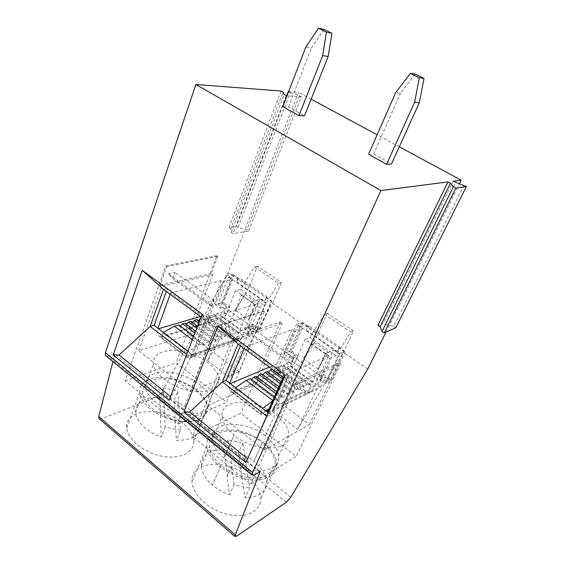 <?xml version="1.0" encoding="UTF-8"?>
<svg xmlns="http://www.w3.org/2000/svg" width="565" height="565" viewBox="0 0 565 565"><rect width="100%" height="100%" fill="white"/><g stroke="black" fill="none" stroke-linecap="round" stroke-linejoin="round"><path stroke-width="0.42" stroke-dasharray="2.83 2.12" d="M227.526 476.394L223.888 449.782C209.191 449.662 201.641 455.115 201.232 466.132C201.79 472.545 205.512 478.852 212.412 485.053L212.405 485.053C217.391 489.226 223.097 492.475 229.531 494.806L227.066 476.662L231.989 466.252L228.14 439.909L242.745 442.995L245.422 458.731L240.535 468.95L245.118 497.779C259.13 497.285 266.27 491.988 266.539 481.889C265.988 474.657 261.772 467.792 253.897 461.294C249.264 457.699 244.108 454.867 238.423 452.798L240.965 468.696L240.535 468.95M245.422 458.731L240.965 468.696M231.989 466.252L227.066 476.662M228.14 439.909L223.888 449.782M220.957 465.32L212.412 485.053L220.95 465.327C213.951 459.112 210.131 452.848 209.488 446.527C207.193 427.345 241.94 425.798 262.337 442.642L253.89 461.301L262.337 442.642C270.36 449.111 274.696 455.884 275.36 462.975C278.001 481.225 241.982 483.718 220.95 465.327L220.95 465.327M242.745 442.995L238.423 452.798M291.815 329.847L276.744 364.086C276.017 365.929 276.186 367.829 277.238 369.793L294.167 331.493L291.815 329.847L244.709 347.171L244.129 348.556M295.177 355.258L289.555 351.246L283.559 353.683L289.216 357.751L295.177 355.258L290.495 365.696L276.341 371.834L277.238 369.793L279.004 371.777L231.791 392.336C229.192 389.949 228.38 387.159 229.348 383.981L229.694 383.162M174.062 400.762L176.407 440.375C191.655 440.347 199.374 435.41 199.558 425.551C197.75 415.127 189.247 406.864 174.062 400.762L177.82 391.086L180.447 430.255L176.407 440.375M304.083 359.185L311.004 343.965L314.373 342.588L304.083 359.185L317.926 369.051L325.511 353.57L305.142 339.332L273.065 410.586L317.523 334.445L327.22 313.187L324.43 314.197L309.881 337.46L305.142 339.332M415.169 74.064L400.564 93.119L395.655 92.66M168.999 379.023C187.312 381.276 206.5 395.168 207.101 407.139C207.016 416.864 199.318 421.603 183.999 421.356C164.973 420.438 143.277 405.493 142.663 393.268C143.129 382.201 151.907 377.455 168.999 379.023M180.447 430.255L165.142 427.02L163.525 387.865L177.82 391.086M163.525 387.865L159.831 397.605C144.004 397.026 135.897 402.068 135.508 412.74C137.351 422.867 145.904 431.024 161.173 437.218L159.831 397.605M165.142 427.02L161.173 437.218M368.55 154.273L373.606 154.04L400.564 93.119M251.573 379.631L250.966 380.323L250.267 378.649M257.301 377.166L256.68 377.865L256.016 376.205M262.909 374.75L262.287 375.464L261.644 373.804M268.41 372.377L267.775 373.105L267.167 371.452M235.577 387.668L233.154 392.654L288.369 368.521C291.589 366.749 294.365 363.535 296.696 358.881L298.045 355.879L293.101 357.963L291.738 360.993L286.187 363.359L283.63 366.304L283.107 364.672L281.031 365.555L278.446 368.528L277.895 366.89L275.784 367.787L273.163 370.795L272.323 369.263M293.101 357.963L286.003 352.878L290.989 350.851L303.221 323.371L298.264 325.172L286.003 352.878M298.045 355.879L290.989 350.851M163.405 332.425L161.251 337.27L186.097 356.409L234.849 339.424L235.796 340.102L238.917 340.688L241.439 338.357L192.291 355.583L189.699 358.062L186.168 357.172L159.923 336.945C157.564 334.763 156.795 332.121 157.607 329.014L157.903 328.209M161.251 337.27L211.063 321.994L234.849 339.424L243.932 336.26C247.293 334.706 250.055 331.641 252.223 327.057L253.466 324.084L259.766 328.583L271.249 301.329L234.009 275.656L223.366 302.621L217.998 304.132L228.656 276.942L234.009 275.656M278.453 283.199L264.462 305.87L259.462 307.402L247.993 334.96L224.623 318.06L207.602 360.731L248.939 287.105L257.393 266.256L281.405 282.394L278.453 283.199L254.363 266.963L240.669 289.308L235.541 290.678L224.623 318.06L222.709 316.675L226.784 306.421L221.657 302.762L232.837 274.35L226.403 275.882L231.685 279.548L222.928 281.702L221.325 280.579L208.266 314.182L208.429 318.907L211.063 321.994L220.357 319.14C223.782 317.7 226.537 314.712 228.627 310.164L229.807 307.212L223.366 302.621M235.294 310.178L241.319 295.234L244.97 294.217L235.294 310.178L248.445 319.543L254.638 304.542L255.154 304.387L259.462 307.402M241.319 295.234L254.638 304.542M288.574 91.763L290.198 92.646L238.105 227.462L246.87 229.835L248.642 230.986L233.063 233.628L231.255 232.434L230.81 228.627L283.058 92.109M238.105 227.462L236.332 226.304L286.61 95.803M281.08 91.036L229.03 227.455L236.332 226.304M229.03 227.455L230.81 228.627M257.393 266.256L254.363 266.963M288.63 91.615L298.525 92.37L228.083 272.711L248.939 287.105M99.567 419.039L101.382 418.842L157.211 396.856L161.562 392.633L228.083 272.711M254.095 475.2L108.028 356.141L114.921 354.001L112.958 361.6M108.028 356.141L106.397 356.24M231.255 232.434L284.124 94.673M221.657 302.762L215.201 304.57L226.403 275.882M248.642 230.986L301.364 96.82L287.006 95.831M286.13 95.767L233.063 233.628M290.198 92.646L299.394 95.746L246.87 229.835M267.21 297.112L266.27 297.388L264.653 301.251L267.21 297.112L239.052 277.733L238.084 277.966L232.837 274.35M254.292 326.069L248.049 328.166L260.055 299.21L251.552 301.703L235.174 341.613L249.977 336.394L254.292 326.069L259.653 329.889L253.445 332.043L265.585 303.045L266.101 302.889L254.596 330.363L248.254 325.821L253.466 324.084M259.766 328.583L254.596 330.363M271.249 301.329L271.758 301.173L266.27 297.388M259.653 329.889L271.758 301.173M289.216 357.751L302.268 328.477L294.167 331.493M289.555 351.246L302.416 322.304L296.463 324.451L302.268 328.477M283.559 353.683L296.463 324.451M202.206 314.232L205.06 319.868L201.14 316.986M238.02 344.071L241.714 342.743L240.436 345.844M308.179 326.273L309.076 325.941L306.428 330.179L308.179 326.273L302.416 322.304M215.201 304.57L220.357 308.271L231.685 279.548M373.606 154.04L391.503 163.935M399.3 146.766L377.123 134.795M311.16 99.193L298.525 92.37M301.364 96.82L299.394 95.746M282.818 106.7L288.496 106.976L304.521 115.839M463.943 185.235L393.741 326.245L385.733 324.289L383.586 322.89L377.936 325.313M393.741 326.245L395.888 327.651M385.733 324.289L455.567 182.544M386.022 332.107L459.451 183.787M453.151 181.231L383.586 322.89M260.183 471.57L114.921 354.001M247.781 476.5C255.98 483.379 260.317 490.702 260.797 498.471C261.32 510.979 246.305 518.868 227.681 514.461C209.064 510.223 192.425 494.707 191.945 481.903C190.031 460.779 227.024 458.328 247.781 476.5M183.025 423.432C163.342 406.051 124.3 408.142 126.758 428.023C127.513 439.577 144.11 453.059 162.204 456.294C180.313 459.677 194.579 452.148 193.753 440.933C193.237 434.803 189.656 428.969 183.025 423.432M207.602 360.731L230.132 377.886L272.535 303.391L317.523 334.445M297.713 429.358L343.379 352.292L353.563 330.899L350.879 332.022L336.006 355.632L331.429 357.709L297.713 429.358L273.065 410.586M367.709 369.086L343.379 352.292M353.563 330.899L327.22 313.187M272.535 303.391L281.405 282.394M168.292 377.929C151.794 375.294 138.192 381.749 139.647 392.788C140.671 403.904 157.776 417.295 176.174 420.861C194.579 424.569 208.824 417.69 207.708 406.899C207.03 400.995 203.273 395.309 196.436 389.829C188.293 383.607 178.914 379.645 168.292 377.929M228.656 276.942L266.101 302.889M260.055 299.21L265.585 303.045M251.552 301.703L255.451 304.429L206.458 319.126L170.701 292.91L170.206 294.273M221.325 280.579L170.701 292.91M192.291 355.583L206.458 319.126M187.961 351.218L194.311 356.084L208.881 318.716L167.41 288.383L166.322 291.413M255.451 304.429L241.439 338.357M229.807 307.212L224.475 308.765L223.288 311.746L247.018 328.816L248.254 325.821M223.288 311.746L217.313 313.511L241.177 330.786L247.018 328.816M217.313 313.511L214.778 316.252L238.635 333.597L241.177 330.786M162.925 332.693L187.877 351.797L199.226 344.947L203.506 343.499L204.389 345.264L207.129 342.277L209.523 341.472L210.371 343.23L213.076 340.271L215.42 339.48L216.233 341.225L218.909 338.301L221.212 337.524L221.996 339.268L224.63 336.366L226.89 335.603L227.646 337.34L230.252 334.473L232.469 333.724L233.19 335.448L235.76 332.608L237.943 331.874L238.635 333.597M187.877 351.797L186.097 356.409M192.368 339.77L199.226 344.947M193.753 336.168L203.506 343.499M180.355 326.097L179.755 326.732L204.389 345.264M179.755 326.732L178.787 324.917M194.925 333.131L207.129 342.277M195.695 331.139L209.523 341.472M186.478 324.254L185.871 324.903L210.371 343.23M185.871 324.903L184.932 323.095M196.832 328.18L213.076 340.271M197.581 326.231L215.42 339.48M192.488 322.446L191.867 323.109L216.233 341.225M191.867 323.109L190.963 321.315M198.696 323.342L218.909 338.301M199.431 321.436L221.212 337.524M198.386 320.666L197.75 321.351L221.996 339.268M197.75 321.351L196.881 319.564M200.511 318.618L224.63 336.366M214.778 316.252L214.001 314.493L211.769 315.157L209.205 317.918L208.4 316.153L206.126 316.824L203.534 319.621L202.694 317.841L226.89 335.603M202.694 317.841L200.568 318.469M203.534 319.621L227.646 337.34M206.126 316.824L230.252 334.473M208.4 316.153L232.469 333.724M209.205 317.918L233.19 335.448M211.769 315.157L235.76 332.608M214.001 314.493L237.943 331.874M224.475 308.765L217.998 304.132M244.97 294.217L258.24 303.469L248.445 319.543M258.24 303.469L255.154 304.387L235.541 290.678M249.977 336.394L247.993 334.96L230.132 377.886M240.669 289.308L264.462 305.87M186.69 354.509L190.49 357.426L171.322 397.195L169.076 400.253M194.311 356.084L190.49 357.426L205.06 319.868L208.881 318.716M171.322 397.195L170.51 396.538M222.709 316.675L207.496 321.294L222.928 281.702M220.357 308.271L226.784 306.421M238.084 277.966L236.566 281.801L239.052 277.733M248.049 328.166L253.445 332.043M236.566 281.801L264.653 301.251M235.174 341.613L207.496 321.294M163.462 289.315L167.41 288.383M324.02 29.387L311.407 47.983L305.806 47.057M288.496 106.976L311.407 47.983M340.017 347.242L339.162 347.623L337.305 351.557L340.017 347.242L309.076 325.941M244.984 458.978L249.808 487.539C244.758 487.404 239.539 486.387 234.15 484.48L229.531 494.806M249.808 487.539L245.118 497.779M326.026 381.573L318.618 376.262L323.413 373.966L330.772 379.221L326.026 381.573L339.29 353.598L343.986 351.472L303.221 323.371M319.635 379.609L325.369 376.82L331.26 381.029L325.567 383.875L319.635 379.609L333.484 350.116L339.579 354.34L345.208 351.783L339.162 347.623M285.177 374.955L284.294 378.049L267.132 416.327L270.677 414.533L268.269 412.697M283.92 377.773L284.294 378.049L287.804 376.467L270.677 414.533M272.471 401.044L276.977 398.728L277.57 400.338L280.339 397.11L282.557 396.037L283.122 397.64L285.848 394.448L288.023 393.395L288.553 394.999L291.25 391.835L293.376 390.811L293.885 392.407L296.54 389.278L298.631 388.275L299.104 389.864L301.731 386.778L303.779 385.789L304.231 387.371L306.823 384.32L308.829 383.345L309.253 384.927L311.809 381.905L317.191 379.306L318.618 376.262M235.118 387.986L262.139 408.679L262.591 408.347M262.139 408.679L260.055 413.368L265.585 410.635M268.912 408.989L313.653 386.877C316.788 384.977 319.571 381.686 321.994 376.989L323.413 373.966M314.373 342.588L328.343 352.327L317.926 369.051M328.343 352.327L325.511 353.57L331.429 357.709M325.567 383.875L339.579 354.34M331.26 381.029L345.208 351.783M290.495 365.696L320.412 387.329L306.774 394.172L325.708 353.535L333.484 350.116M320.412 387.329L325.369 376.82M325.708 353.535L328.788 355.682L312.607 390.217L267.146 412.944L264.646 415.268L260.246 414.265L231.791 392.336M279.004 371.777L306.004 391.566L307.607 392.385L310.199 392.407L312.607 390.217M266.772 416.052L267.132 416.327L245.923 462.587M330.772 379.221L343.986 351.472M267.146 412.944L267.513 412.118M283.136 377.201L283.764 375.796L244.709 347.171M328.788 355.682L283.764 375.796M336.006 355.632L309.881 337.46M263.205 442.452C271.673 449.274 276.257 456.428 276.956 463.922C277.832 475.991 262.859 483.245 243.889 478.534C224.941 473.993 207.694 458.603 206.889 446.258C204.438 425.869 241.764 424.449 263.205 442.452M337.305 351.557L306.428 330.179M324.43 314.197L350.879 332.022M241.714 342.743L287.804 376.467M276.341 371.834L306.774 394.172M311.004 343.965L325.037 353.782M291.738 360.993L317.191 379.306M286.187 363.359L311.809 381.905M283.63 366.304L309.253 384.927M283.107 364.672L308.829 383.345M281.031 365.555L306.823 384.32M278.446 368.528L304.231 387.371M277.895 366.89L303.779 385.789M275.784 367.787L301.731 386.778M273.163 370.795L299.104 389.864M272.584 369.15L298.631 388.275M282.387 378.868L296.54 389.278M267.775 373.105L293.885 392.407M281.102 381.742L293.376 390.811M280.233 383.684L291.25 391.835M262.287 375.464L288.553 394.999M278.912 386.637L288.023 393.395M278.022 388.621L285.848 394.448M256.68 377.865L283.122 397.64M276.673 391.644L282.557 396.037M275.762 393.678L280.339 397.11M250.966 380.323L277.57 400.338M274.378 396.778L276.977 398.728M233.154 392.654L260.055 413.368M298.264 325.172L339.29 353.598M234.15 484.48L231.537 466.506M265.395 435.883C244.772 419.188 210.011 420.628 212.419 439.577C213.097 445.813 216.974 452.014 224.058 458.173L224.058 458.173C245.231 476.535 281.306 474.24 278.559 456.117C277.853 449.083 273.467 442.339 265.402 435.883L275.261 414.081L265.402 435.883M234.065 435.057L224.058 458.173L234.058 435.064C226.826 428.941 222.815 422.839 222.024 416.758C219.284 398.283 254.222 397.499 275.261 414.081C283.503 420.494 288.037 427.133 288.885 433.991C291.999 451.675 255.719 453.307 234.058 435.064L234.065 435.057M207.842 405.479L255.867 384.348L309.373 424.626L264.13 450.1L207.842 405.479L234.729 339.848L282.345 323.222L280.318 321.81L232.596 338.287L192.573 436.371L240.831 413.298L296.166 456.471L250.669 484.191L192.573 436.371M255.867 384.348L282.345 323.222M280.318 321.81L240.831 413.298M234.729 339.848L232.596 338.287M250.669 484.191L296.088 384.836L340.42 363.811L296.166 456.471M309.373 424.626L338.859 362.723L294.429 383.621L264.13 450.1M340.42 363.811L338.859 362.723M296.088 384.836L294.429 383.621M247.887 332.736L291.215 364.015L294.012 357.779L250.45 326.577L247.887 332.736L244.334 328.625L250.45 326.577M294.012 357.779L288.199 360.237L244.334 328.625M291.215 364.015L288.199 360.237M168.363 273.87L174.91 272.471L172.735 278.503L168.363 273.87L207.736 302.247L211.698 306.618L172.735 278.503M211.698 306.618L214.064 300.516L207.736 302.247M214.064 300.516L174.91 272.471M154.422 373.755C147.783 376.248 144.697 380.492 145.156 386.495C145.94 396.743 162.014 409.463 179.246 412.987C197.086 417.062 211.331 410.55 209.954 400.168C209.375 383.656 172.763 366.353 154.422 373.755M188.18 390.323C170.771 386.594 154.379 373.952 153.433 363.987C151.914 353.09 166.859 347.715 184.155 351.762C201.444 355.639 217.737 367.921 218.867 378.409C220.435 388.515 206.211 394.596 188.18 390.323M138.757 350.71L161.696 286.307L212.708 274.555L211.261 273.545L217.836 256.312L216.904 255.67L176.111 362.801L226.579 402.174L264.589 310.821L216.056 326.16L190.2 391.496L138.757 350.71L189.755 334.586L212.708 274.555M189.755 334.586L239.037 371.678L264.589 310.821M239.037 371.678L190.2 391.496M216.904 255.67L165.799 265.946L125.077 380.81L177.664 424.096L216.353 326.379L264.872 311.018M177.664 424.096L226.579 402.174M125.077 380.81L176.111 362.801M165.799 265.946L166.781 266.645L160.185 285.198L161.696 286.307M217.836 256.312L166.781 266.645M211.261 273.545L160.185 285.198M276.744 364.086L269.449 367.151M230.266 383.6L229.348 383.981M235.52 339.911L186.168 357.172M228.627 310.164L252.223 327.057M236.728 536.121L101.382 418.842M286.391 502.214L157.211 396.856M290.721 497.249L161.562 392.633M210.413 321.513L159.923 336.945M208.266 314.182L200.441 316.471M158.581 328.731L157.607 329.014M220.357 319.14L243.932 336.26M306.004 391.566L268.354 410.239M266.355 411.228L260.246 414.265M288.369 368.521L313.653 386.877M296.696 358.881L321.994 376.989M201.232 466.132L209.488 446.527M199.558 425.551L207.101 407.139M135.508 412.74L142.663 393.268M238.917 340.688L189.699 358.062M139.647 392.788L126.758 428.023M207.708 406.899L193.753 440.933M266.539 481.889L275.36 462.975M310.199 392.407L264.646 415.268M206.889 446.258L191.945 481.903M276.956 463.922L260.797 498.471M212.419 439.577L222.024 416.758M278.559 456.117L288.885 433.991M209.954 400.168L218.867 378.409M145.156 386.495L153.433 363.987"/><path stroke-width="0.85" d="M244.129 348.556L229.694 383.162L267.513 412.118L283.136 377.201M395.655 92.66L410.36 73.379L419.308 77.772L424.033 78.415L419.343 102.632L414.597 102.279L386.587 164.288L368.55 154.273L395.655 92.66M424.033 78.415L415.169 74.064L410.36 73.379M274.378 396.778L250.267 378.649L246.178 380.393L235.577 387.668M276.673 391.644L256.016 376.205L253.727 377.18L251.573 379.631M278.912 386.637L261.644 373.804L259.406 374.757L257.301 377.166M281.102 381.742L267.167 371.452L264.971 372.392L262.909 374.75M272.323 369.263L270.43 370.068L268.41 372.377M318.476 28.25L324.02 29.387L331.923 33.264L326.443 32.163L322.693 55.631L298.956 115.656L282.818 106.7L305.806 47.057L318.476 28.25L326.443 32.163M266.772 416.052L222.391 381.947L238.02 344.071L218.125 325.885L285.177 374.955L245.923 462.587L183.858 412.245L189.642 411.991L222.391 381.947L226.106 380.415L229.694 383.162M183.858 412.245L218.125 325.885M201.14 316.986L163.462 289.315L142.182 270.296L113.212 354.947L119.038 354.968L150.17 326.443L186.69 354.509M163.462 289.315L150.17 326.443L154.118 325.313L187.961 351.218M286.61 95.803L288.235 91.579L288.63 91.615M112.958 361.6L98.762 416.56L98.797 418.368L99.567 419.039M106.397 356.24L105.365 355.399L105.436 352.687L195.878 84.489L281.08 91.036L283.058 92.109L284.124 94.673L287.006 95.831M142.182 270.296L202.206 314.232L169.076 400.253L113.212 354.947M240.436 345.844L226.106 380.415M419.343 102.632L391.503 163.935L386.587 164.288M447.989 181.902L450.432 183.23L380.097 326.732L377.936 325.313L447.989 181.902L380.902 190.553L195.878 84.489M450.432 183.23L453.335 186.761L455.814 188.117L466.372 186.549L453.151 181.231L461.231 180.193L399.3 146.766M377.123 134.795L311.16 99.193M331.923 33.264L328.173 56.472L304.521 115.839L298.956 115.656M380.097 326.732L382.053 331.457L453.335 186.761M455.814 188.117L384.249 332.905L382.053 331.457M384.249 332.905L395.888 327.651L466.372 186.549M380.902 190.553L252.612 472.517L252.039 475.116L254.095 475.2L260.183 471.57L234.687 536.305L236.728 536.121L286.391 502.214L290.721 497.249L367.709 369.086L386.022 332.107M459.451 183.787L461.231 180.193M170.206 294.273L157.903 328.209M166.322 291.413L154.118 325.313M193.753 336.168L178.787 324.917L174.416 326.21L192.368 339.77M174.416 326.21L163.405 332.425M195.695 331.139L184.932 323.095L182.488 323.823L194.925 333.131M182.488 323.823L180.355 326.097M197.581 326.231L190.963 321.315L188.569 322.022L196.832 328.18M188.569 322.022L186.478 324.254M199.431 321.436L196.881 319.564L194.53 320.256L198.696 323.342M194.53 320.256L192.488 322.446M200.384 318.526L198.386 320.666M170.51 396.538L119.038 354.968M328.173 56.472L322.693 55.631M419.308 77.772L414.597 102.279M262.591 408.347L272.471 401.044M265.585 410.635L268.912 408.989M189.642 411.991L247.618 458.808M238.02 344.071L283.92 377.773M268.269 412.697L267.513 412.118M270.43 370.068L282.387 378.868M264.971 372.392L280.233 383.684M259.406 374.757L278.022 388.621M253.727 377.18L275.762 393.678M246.178 380.393L272.733 400.444M269.449 367.151L230.266 383.6M252.612 472.517L105.436 352.687M234.998 534.61L98.762 416.56M200.441 316.471L158.581 328.731M268.354 410.239L266.355 411.228M105.365 355.399L252.039 475.116M98.797 418.368L234.687 536.305"/></g></svg>
